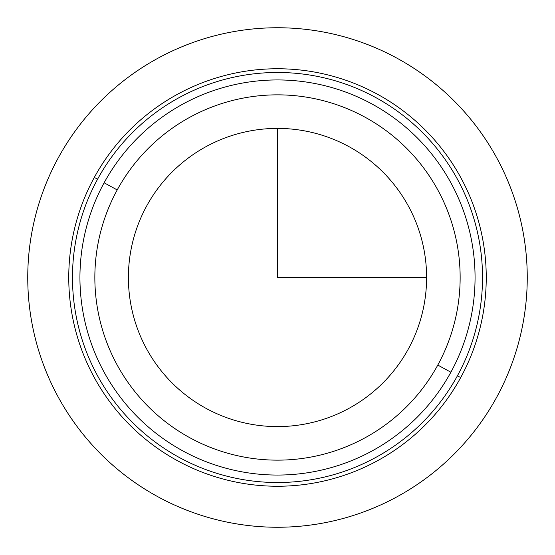 <?xml version="1.0" encoding="UTF-8"?>
<svg xmlns="http://www.w3.org/2000/svg" width="555" height="555" viewBox="0 0 555 555"><rect width="100%" height="100%" fill="white"/><g stroke="black" fill="none" stroke-linecap="round" stroke-linejoin="round"><path stroke-width="0.83" d="M146.652 206.016A149.108 149.108 0 0 1 348.984 146.652A149.108 149.108 0 0 1 408.348 348.984A149.108 149.108 0 0 1 206.016 408.348A149.108 149.108 0 0 1 146.652 206.016A149.108 149.108 0 0 0 206.016 408.348A149.108 149.108 0 0 0 408.348 348.984A149.108 149.108 0 0 0 348.984 146.652A149.108 149.108 0 0 0 146.652 206.016M450.875 372.218A197.566 197.566 0 0 0 372.218 104.125A197.566 197.566 0 0 0 104.125 182.782A197.566 197.566 0 0 0 182.782 450.875A197.566 197.566 0 0 0 450.875 372.218A197.566 197.566 0 0 1 182.782 450.875A197.566 197.566 0 0 1 104.125 182.782L117.209 189.935A182.65 182.65 0 0 1 365.065 117.209A182.65 182.65 0 0 1 437.791 365.065A182.65 182.65 0 0 1 189.935 437.791A182.65 182.65 0 0 1 117.209 189.935A182.65 182.65 0 0 0 189.935 437.791A182.65 182.65 0 0 0 437.791 365.065L450.875 372.218L437.791 365.065A182.65 182.65 0 0 0 365.065 117.209A182.65 182.65 0 0 0 117.209 189.935L104.125 182.782A197.566 197.566 0 0 1 372.218 104.125A197.566 197.566 0 0 1 450.875 372.218M97.576 179.209A205.017 205.017 0 0 1 375.79 97.576A205.017 205.017 0 0 1 457.424 375.79A205.017 205.017 0 0 1 179.209 457.424A205.017 205.017 0 0 1 97.576 179.209L94.308 177.42A208.749 208.749 0 0 1 377.58 94.308A208.749 208.749 0 0 1 460.692 377.58L457.424 375.79A205.017 205.017 0 0 0 375.79 97.576A205.017 205.017 0 0 0 97.576 179.209A205.017 205.017 0 0 0 179.209 457.424A205.017 205.017 0 0 0 457.424 375.79L460.692 377.58A208.749 208.749 0 0 1 177.42 460.692A208.749 208.749 0 0 1 94.308 177.42L97.576 179.209M460.692 377.58A208.749 208.749 0 0 0 377.58 94.308A208.749 208.749 0 0 0 94.308 177.42A208.749 208.749 0 0 0 177.42 460.692A208.749 208.749 0 0 0 460.692 377.58M277.5 128.392L277.5 277.5L426.608 277.5M527.25 277.5A249.75 249.75 0 0 1 277.5 527.25A249.75 249.75 0 0 1 27.75 277.5A249.75 249.75 0 0 1 277.5 27.75A249.75 249.75 0 0 1 527.25 277.5"/></g></svg>
